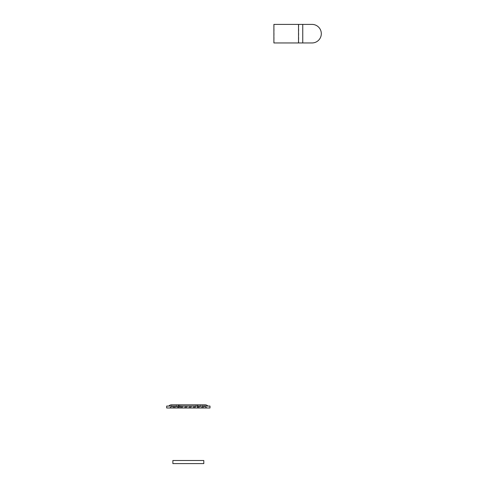 <?xml version="1.0" encoding="UTF-8"?>
<svg xmlns="http://www.w3.org/2000/svg" width="488" height="488" viewBox="0 0 488 488"><rect width="100%" height="100%" fill="white"/><g stroke="black" fill="none" stroke-linecap="round" stroke-linejoin="round"><path stroke-width="0.37" stroke-dasharray="2.44 1.83" d="M204.826 406.76L198.232 406.76L198.232 404.833L202.874 404.833L202.874 406.76M200.452 404.833L204.96 404.833L198.232 404.833L198.232 406.76L200.452 406.76M206.43 407.382A1.543 1.543 0 0 0 205.192 406.76A1.543 1.543 0 0 1 206.43 407.382A1.543 1.543 0 0 0 207.662 407.998A1.543 1.543 0 0 1 206.43 407.382L197.616 407.382L197.616 406.76L198.232 406.76M209.986 407.998L207.662 407.998L209.986 407.998L209.986 406.071L207.851 406.071L209.986 406.071M202.874 404.833L205.192 404.833A3.477 3.477 0 0 1 207.851 406.071L166.689 406.071L166.689 407.998L169.007 407.998A1.543 1.543 0 0 0 170.245 407.382A1.543 1.543 0 0 1 171.483 406.76L178.443 406.76L178.443 404.833L173.801 404.833L173.801 406.76L178.443 406.76L178.443 404.833L171.715 404.833L176.223 404.833M204.826 404.833L205.192 404.833M207.662 407.998L197.616 407.998L197.616 407.382L179.059 407.382L179.059 404.833L180.694 404.833L180.694 406.76L179.059 406.76L205.192 406.76M180.694 406.76L197.616 406.76L197.616 404.833L198.232 404.833M180.694 404.833L197.616 404.833M195.981 406.76L195.981 404.833M197.616 407.998L169.007 407.998A1.543 1.543 0 0 0 170.245 407.382A1.543 1.543 0 0 1 171.483 406.76L173.801 406.76M179.059 404.833L178.443 404.833M171.483 406.76L178.443 406.76M176.223 406.76L171.849 406.76M173.801 404.833L171.849 404.833M166.689 407.998L169.007 407.998M168.824 406.071L166.689 406.071M203.801 463.6L172.874 463.6L172.874 460.507L203.801 460.507L203.801 463.6M273.896 24.4L312.033 24.4A9.278 9.278 0 0 1 321.311 33.678A9.278 9.278 0 0 1 312.033 42.956L273.896 42.956M274.11 24.4L274.11 42.956M179.059 407.998L179.059 407.382L170.245 407.382M298.741 24.4L298.741 42.956M302.755 24.4L302.755 42.956M204.96 406.76L204.96 404.833M200.318 406.76L200.318 404.833M176.351 406.76L176.351 404.833M171.715 406.76L171.715 404.833"/><path stroke-width="0.73" d="M207.851 406.071A3.477 3.477 0 0 0 205.192 404.833L197.616 404.833L197.616 406.071L209.986 406.071L209.986 407.998L166.689 407.998L166.689 406.071L179.059 406.071L179.059 407.998M197.616 404.833L171.483 404.833A3.477 3.477 0 0 0 168.824 406.071A3.477 3.477 0 0 1 171.483 404.833M197.616 407.998L197.616 406.071L179.059 406.071L179.059 404.833M172.874 463.6L203.801 463.6L203.801 460.507L172.874 460.507L172.874 463.6M312.033 42.956A9.278 9.278 0 0 0 321.311 33.678A9.278 9.278 0 0 0 312.033 24.4L273.896 24.4L273.896 42.956L312.033 42.956M302.755 24.4L302.755 42.956M298.522 24.4L298.522 42.956"/></g></svg>
